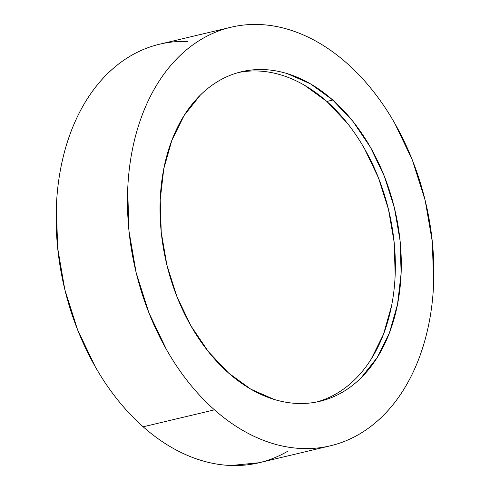 <?xml version="1.0" encoding="UTF-8"?>
<svg xmlns="http://www.w3.org/2000/svg" width="490" height="490" viewBox="0 0 490 490"><rect width="100%" height="100%" fill="white"/><g stroke="black" fill="none" stroke-linecap="round" stroke-linejoin="round"><path stroke-width="0.73" d="M214.479 409.848A215.104 148.948 -103.4 0 1 127.712 189.091A215.104 148.948 -103.4 0 1 230.925 27.25A215.104 148.948 -103.4 0 1 346.853 63.198C355.924 71.228 364.487 80.287 372.535 90.374C380.589 100.468 387.97 111.401 394.689 123.168L412.464 160.322L425.173 200.398L432.327 241.864L433.65 283.122C433.111 296.713 431.592 309.87 429.099 322.598C426.606 335.325 423.189 347.379 418.84 358.76C414.497 370.14 409.309 380.626 403.276 390.224C397.243 399.822 390.481 408.335 382.996 415.783C375.512 423.225 367.439 429.448 358.784 434.452C350.13 439.457 341.058 443.144 331.571 445.514C322.083 447.885 312.357 448.895 302.404 448.546C292.444 448.197 282.442 446.488 272.397 443.432C262.352 440.369 252.454 436.014 242.709 430.361C232.964 424.714 223.55 417.872 214.479 409.848C205.408 401.818 196.845 392.76 188.797 382.672C180.743 372.578 173.362 361.645 166.643 349.878L148.868 312.724L136.159 272.648L129.005 231.182L127.682 189.924C128.221 176.339 129.74 163.176 132.233 150.448C134.726 137.721 138.143 125.667 142.492 114.286C146.835 102.906 152.023 92.42 158.056 82.822C164.089 73.231 170.851 64.711 178.336 57.263C185.826 49.821 193.893 43.598 202.548 38.594C211.202 33.59 220.273 29.902 229.761 27.532C239.249 25.162 248.975 24.151 258.934 24.5C268.888 24.849 278.89 26.558 288.935 29.614C298.98 32.677 308.878 37.032 318.623 42.685C328.367 48.332 337.782 55.174 346.853 63.198A215.104 148.948 -103.4 0 1 433.619 283.955A215.104 148.948 -103.4 0 1 330.407 445.796A215.104 148.948 -103.4 0 1 214.479 409.848L143.147 426.802L214.479 409.848M230.925 27.25L159.593 44.204A215.104 148.948 76.6 0 0 56.381 206.045A215.104 148.948 76.6 0 0 143.147 426.802A215.104 148.948 76.6 0 0 259.075 462.75L330.407 445.796M316.834 401.959A169.375 117.282 76.6 0 0 395.234 273.169A169.375 117.282 76.6 0 0 326.836 101.461L332.784 100.046A169.375 117.282 -103.4 0 1 401.102 273.873A169.375 117.282 -103.4 0 1 319.829 401.304A169.375 117.282 -103.4 0 1 228.548 373A169.375 117.282 -103.4 0 1 160.23 199.173A169.375 117.282 -103.4 0 1 241.503 71.742A169.375 117.282 -103.4 0 1 332.784 100.046L326.836 101.461A169.375 117.282 76.6 0 0 238.544 72.502M228.548 373L250.776 389.152L274.155 399.442C282.062 401.849 289.939 403.197 297.779 403.472C305.619 403.748 313.275 402.952 320.748 401.083C328.22 399.215 335.362 396.312 342.179 392.374C348.99 388.429 355.348 383.529 361.24 377.674L377.208 357.547L389.464 332.771L397.543 304.296L401.126 273.218L400.085 240.731L394.45 208.079L384.442 176.523L370.452 147.27L353.008 121.447L332.784 100.046L310.556 83.894L287.177 73.604C279.269 71.197 271.393 69.85 263.553 69.574C255.713 69.298 248.056 70.095 240.584 71.963C233.111 73.831 225.97 76.734 219.159 80.672C212.342 84.617 205.99 89.517 200.092 95.372L184.124 115.499L171.868 140.275L163.789 168.75L160.206 199.828L161.247 232.315L166.882 264.968L176.89 296.524L190.88 325.776L208.33 351.599L228.548 373M187.596 41.454C177.643 41.105 167.917 42.116 158.429 44.486C148.942 46.856 139.871 50.544 131.216 55.548C122.561 60.552 114.489 66.775 107.004 74.217C99.519 81.665 92.757 90.178 86.724 99.776C80.691 109.374 75.503 119.86 71.16 131.24C66.812 142.621 63.394 154.675 60.901 167.402C58.408 180.13 56.889 193.287 56.35 206.878L57.673 248.136L64.827 289.602L77.536 329.678L95.311 366.832C102.03 378.599 109.411 389.532 117.465 399.626C125.514 409.714 134.076 418.772 143.147 426.802C152.219 434.826 161.633 441.668 171.378 447.315C181.122 452.968 191.02 457.323 201.065 460.386C211.11 463.442 221.113 465.151 231.066 465.5L259.173 462.725M260.239 462.468C269.727 460.098 278.798 456.411 287.452 451.406M257.605 70.989C265.451 71.264 273.322 72.606 281.236 75.019M304.608 85.309L326.836 101.461L347.061 122.861M364.505 148.684L378.501 177.931L388.503 209.493L394.138 242.14L395.185 274.633M391.596 305.711L383.523 334.186L371.267 358.962M355.299 379.082C349.401 384.944 343.049 389.844 336.232 393.782"/></g></svg>
